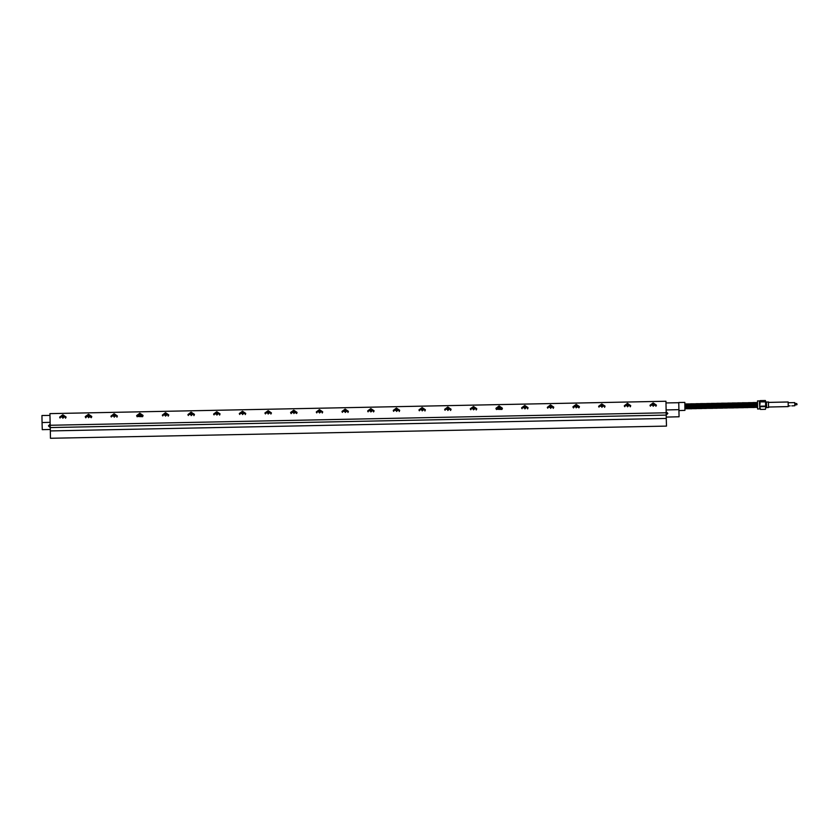 <?xml version="1.0" encoding="UTF-8"?>
<svg xmlns="http://www.w3.org/2000/svg" width="839" height="839" viewBox="0 0 839 839"><rect width="100%" height="100%" fill="white"/><g stroke="black" fill="none" stroke-linecap="round" stroke-linejoin="round"><path stroke-width="1.26" d="M666.156 411.739L667.896 413.417L666.218 415.148M50.214 427.575L48.473 425.908L50.151 424.167M666.26 417.056L679.097 416.794L678.803 402.521L684.823 402.395L684.981 410.418L684.823 402.395M50.256 429.484L42.233 429.641L42.086 422.52L50.109 422.363M666.114 409.935L678.95 409.673M42.086 422.52L41.95 415.525L49.973 415.368M665.977 402.94L678.814 402.678M685.39 403.926L685.883 406.391L686.648 406.37L686.795 404.671M686.931 403.895L687.424 406.359L688.19 406.349L688.337 404.639M688.473 403.863L688.966 406.328L689.731 406.317L689.878 404.608M690.015 403.832L690.497 406.296L691.273 406.286L691.42 404.576M691.546 403.8L692.039 406.265L692.815 406.254L692.962 404.545M693.087 403.769L693.58 406.233L694.356 406.223L694.493 404.513M694.629 403.737L695.122 406.202L695.888 406.191L696.034 404.482M696.171 403.706L696.664 406.17L697.429 406.16L697.576 404.45M697.712 403.674L698.205 406.139L698.971 406.128L699.118 404.419M699.254 403.643L699.747 406.107L700.513 406.097L700.659 404.388M700.796 403.611L701.278 406.076L702.054 406.066L702.201 404.367M702.337 403.58L702.82 406.045L703.596 406.034L703.732 404.335M703.869 403.549L704.361 406.013L705.127 406.003L705.274 404.293M705.41 403.528L705.903 405.982L706.669 405.971L706.816 404.262M706.952 403.486L707.445 405.95L708.21 405.94L708.357 404.241M708.494 403.454L708.986 405.929L709.752 405.908L709.899 404.199M710.025 403.423L710.518 405.898L711.294 405.877L711.441 404.167M711.566 403.402L712.059 405.866L712.835 405.845L712.972 404.146M713.108 403.36L713.601 405.835L714.377 405.814L714.513 404.115M714.65 403.328L715.143 405.803L715.908 405.782L716.055 404.073M716.191 403.307L716.684 405.772L717.45 405.751L717.597 404.052M717.733 403.276L718.226 405.74L718.992 405.719L719.138 404.02M719.275 403.234L719.757 405.709L720.533 405.688L720.68 403.978M720.806 403.213L721.299 405.677L722.075 405.657L722.222 403.958M722.348 403.181L722.84 405.646L723.617 405.625L723.753 403.937M723.889 403.139L724.382 405.615L725.148 405.594L725.295 403.884M725.431 403.119L725.924 405.583L726.689 405.562L726.836 403.853M726.973 403.087L727.465 405.552L728.231 405.541L728.378 403.842M728.514 403.056L729.007 405.52L729.773 405.51L729.92 403.8M730.045 403.024L730.538 405.489L731.314 405.478L731.461 403.758M731.587 402.993L732.08 405.457L732.856 405.447L732.992 403.748M733.129 402.961L733.622 405.426L734.387 405.415L734.534 403.716M734.67 402.93L735.163 405.394L735.929 405.384L736.076 403.674M736.212 402.898L736.705 405.363L737.471 405.352L737.617 403.643M737.754 402.867L738.247 405.331L739.012 405.321L739.159 403.611M739.295 402.835L739.778 405.3L740.554 405.289L740.701 403.58M740.827 402.804L741.319 405.268L742.096 405.258L742.242 403.549M742.368 402.772L742.861 405.237L743.637 405.227L743.774 403.517M743.91 402.741L744.403 405.206L745.168 405.195L745.315 403.486M745.452 402.71L745.944 405.174L746.71 405.164L746.857 403.454M746.993 402.678L747.486 405.143L748.252 405.132L748.398 403.433M748.535 402.647L749.017 405.122L749.793 405.101L749.94 403.391M750.076 402.615L750.559 405.09L751.335 405.069L751.482 403.37M751.608 402.584L752.101 405.059L752.877 405.038L753.013 403.339M753.149 402.552L753.642 405.027L754.408 405.006L754.555 403.307M754.691 402.521L755.184 404.996L755.949 404.975L756.096 403.276M756.233 402.5L757.439 405.604M685.274 404.922L685.883 406.391L756.726 404.964L757.439 405.489M685.337 407.88L685.883 406.391L756.726 404.964L757.418 404.408M685.337 408.058L685.578 408.729M685.715 408.121L686.029 404.828M686.417 404.671L686.858 407.911M687.235 408.257L687.561 404.828M687.97 404.692L688.662 408.666M688.767 408.215L689.113 404.755M689.501 404.629L690.193 408.635M690.308 408.184L690.654 404.713M691.032 404.566L691.483 407.838M691.85 408.153L692.185 404.723M692.584 404.587L693.276 408.572M693.423 407.901L693.727 404.681M694.126 404.555L694.818 408.541M694.954 407.911L695.269 404.618M695.657 404.471L696.36 408.509M696.475 408.058L696.81 404.618M697.199 404.471L697.901 408.478M698.038 407.806L698.342 404.608M698.751 404.471L699.432 408.446M699.548 407.995L699.894 404.524M700.282 404.388L700.974 408.415M701.121 407.806L701.425 404.503M701.813 404.325L702.516 408.383M702.631 407.943L702.967 404.534M703.365 404.388L704.057 408.352M704.173 407.911L704.508 404.461M704.907 404.335L705.599 408.32M705.735 407.712L706.05 404.377M706.428 404.23L707.141 408.289M707.256 407.848L707.581 404.419M707.98 404.262L708.41 407.439M708.829 407.565L709.123 404.398M709.532 404.262L710.214 408.226M710.36 407.586L710.675 404.283M711.053 404.157L711.755 408.194M711.902 407.324L712.206 404.293M712.594 404.136L713.035 407.366M713.412 407.733L713.737 404.325M714.146 404.188L714.838 408.142M714.954 407.691L715.289 404.209M715.677 404.083L716.37 408.1M716.516 407.513L716.831 404.178M717.209 404.02L717.922 408.069M718.027 407.639L718.362 404.22M718.771 404.083L719.453 408.048M719.568 407.597L719.904 404.146M720.302 404.02L720.743 407.282M721.131 407.397L721.456 404.073M721.834 403.926L722.536 407.974M722.673 407.376L722.987 404.104M723.386 403.958L724.078 407.953M724.225 407.251L724.529 404.094M724.927 403.958L725.62 407.922M725.735 407.471L726.071 403.978M726.459 403.842L727.151 407.88M727.298 407.303L727.612 403.989M728 403.832L728.43 407.051M728.808 407.418L729.143 404.01M729.552 403.874L730.234 407.827M730.35 407.376L730.696 403.905M731.084 403.769L731.776 407.796M731.891 407.345L732.237 403.863M732.615 403.706L733.317 407.764L732.835 405.447L757.428 404.943L757.25 406.842M733.433 407.324L733.758 403.916M734.167 403.769L734.859 407.733M735.006 407.062L735.31 403.821M735.698 403.695L736.39 407.702M736.537 407.083L736.852 403.79M737.24 403.632L737.932 407.67M738.079 407.03L738.383 403.8M738.781 403.653L739.474 407.639M739.62 406.967L739.925 403.748M740.323 403.622L741.015 407.607M741.131 407.156L741.477 403.685M741.854 403.538L742.305 406.821M742.693 406.957L743.008 403.685M743.406 403.538L744.099 407.544M744.214 407.104L744.55 403.674M744.948 403.538L745.64 407.513M745.756 407.062L746.091 403.59M746.479 403.454L747.171 407.481M747.318 406.873L747.633 403.58M748.021 403.433L748.713 407.45M748.828 407.009L749.164 403.58M749.563 403.444L750.003 406.642M750.402 406.758L750.706 403.507M751.104 403.381L751.796 407.387M751.933 406.779L752.247 403.475M752.635 403.328L753.338 407.355M753.474 406.726L753.789 403.486M754.188 403.339L754.618 406.537M755.027 406.653L755.331 403.433M755.729 403.307L756.411 407.303M756.537 406.842L757.418 404.346M685.327 407.576L686.155 404.377M686.25 404.052L686.711 406.37L687.487 406.359L687.697 404.346M687.791 404.02L688.253 406.338L689.029 406.328L689.239 404.304M689.333 403.989L689.794 406.307L690.57 406.296L690.78 404.283M690.875 403.958L691.336 406.275L692.102 406.265L692.311 404.262M692.416 403.926L692.878 406.254L693.643 406.233L693.853 404.22M693.947 403.895L694.419 406.223L695.185 406.202L695.395 404.178M695.489 403.863L695.961 406.191L696.727 406.17L696.936 404.167M697.031 403.842L697.492 406.16L698.268 406.139L698.478 404.125M698.572 403.8L699.034 406.128L699.81 406.107L700.02 404.094M700.114 403.769L700.575 406.097L701.341 406.076L701.551 404.062M701.656 403.748L702.117 406.066L702.883 406.045L703.092 404.041M703.197 403.716L703.659 406.034L704.424 406.013L704.634 403.999M704.729 403.674L705.2 406.003L705.966 405.982L706.176 403.968M706.27 403.653L706.732 405.971L707.508 405.95L707.717 403.947M707.812 403.622L708.273 405.94L709.049 405.919L709.259 403.905M709.354 403.58L709.815 405.908L710.591 405.887L710.801 403.874M710.895 403.559L711.357 405.877L712.122 405.856L712.332 403.853M712.437 403.528L712.898 405.845L713.664 405.835L713.874 403.821M713.979 403.496L714.44 405.814L715.206 405.803L715.415 403.779M715.51 403.465L715.971 405.782L716.747 405.772L716.957 403.758M717.051 403.433L717.513 405.751L718.289 405.74L718.499 403.727M718.593 403.402L719.054 405.719L719.831 405.709L720.04 403.685M720.135 403.37L720.596 405.688L721.362 405.677L721.582 403.653M721.666 403.339L722.138 405.657L722.903 405.646L723.113 403.632M723.218 403.307L723.679 405.625L724.445 405.615L724.655 403.601M724.749 403.276L725.221 405.594L725.987 405.583L726.196 403.559M726.291 403.244L726.752 405.562L727.528 405.552L727.738 403.538M727.833 403.213L728.294 405.531L729.07 405.52L729.28 403.507M729.374 403.181L729.836 405.499L730.601 405.489L730.821 403.465M730.905 403.15L731.377 405.468L732.143 405.457L732.353 403.444M732.447 403.129L732.919 405.447L733.685 405.426L733.894 403.423M733.999 403.087L734.461 405.415L735.226 405.394L735.436 403.381M735.53 403.056L735.992 405.384L736.768 405.363L736.978 403.349M737.072 403.035L737.533 405.352L738.31 405.331L738.519 403.328M738.614 403.003L739.075 405.321L739.851 405.3L740.061 403.286M740.155 402.961L740.617 405.289L741.382 405.268L741.603 403.255M741.686 402.94L742.158 405.258L742.924 405.237L743.134 403.234M743.228 402.909L743.7 405.227L744.466 405.206L744.675 403.192M744.77 402.867L745.242 405.195L746.007 405.174L746.217 403.16M746.311 402.846L746.773 405.164L747.549 405.143L747.759 403.139M747.853 402.814L748.315 405.132L749.091 405.111L749.3 403.108M749.395 402.783L749.856 405.101L750.622 405.08L750.842 403.066M750.936 402.751L751.398 405.069L752.164 405.048L752.373 403.035M752.468 402.72L752.94 405.038L753.705 405.027L753.915 403.014M754.009 402.689L754.481 405.006L755.247 404.996L755.457 402.972M755.551 402.657L756.012 404.975L756.788 404.964L756.998 402.94M757.093 402.626L757.407 403.769M685.327 407.418L685.945 406.391L756.788 404.964L757.407 403.937M685.264 404.65L685.82 406.391L733.559 405.426L733.999 407.901M685.264 404.262L686.26 408.855M686.417 408.278L686.585 406.38L687.361 406.359L687.802 408.824M687.949 408.247L688.127 406.349L688.903 406.328L689.343 408.792M689.49 408.215L689.668 406.317L690.434 406.296L690.885 408.761M691.032 408.184L691.21 406.286L691.976 406.265L692.416 408.74M692.574 408.153L692.752 406.254L693.517 406.233L693.958 408.708M694.115 408.121L694.283 406.223L695.059 406.202L695.5 408.677M695.657 408.09L695.825 406.191L696.601 406.17L697.041 408.645M697.188 408.058L697.366 406.16L698.142 406.139L698.583 408.614M698.73 408.027L698.908 406.128L699.674 406.107L700.125 408.583M700.271 407.995L700.45 406.097L701.215 406.076L701.666 408.551M701.813 407.964L701.991 406.066L702.757 406.055L703.208 408.52M703.355 407.932L703.533 406.034L704.299 406.024L704.739 408.488M704.896 407.89L705.064 406.003L705.84 405.992L706.281 408.457M706.428 407.88L706.606 405.971L707.382 405.961L707.822 408.425M707.969 407.848L708.147 405.94L708.913 405.929L709.364 408.394M709.511 407.806L709.689 405.908L710.455 405.898L710.895 408.362M711.053 407.775L711.231 405.877L711.996 405.866L712.447 408.331M712.594 407.754L712.772 405.845L713.538 405.835L713.979 408.299M714.136 407.712L714.304 405.814L715.08 405.803L715.52 408.268M715.677 407.681L715.845 405.782L716.621 405.772L717.062 408.236M717.209 407.66L717.387 405.751L718.163 405.74L718.604 408.205M718.75 407.618L718.929 405.719L719.694 405.709L720.135 408.173M720.292 407.586L720.47 405.688L721.236 405.677L721.676 408.142M721.834 407.565L722.012 405.657L722.778 405.646L723.228 408.111M723.375 407.534L723.543 405.636L724.319 405.615L724.76 408.09M724.917 407.492L725.085 405.604L725.861 405.583L726.301 408.048M726.459 407.46L726.626 405.573L727.403 405.552L727.843 408.016M727.99 407.439L728.168 405.541L728.934 405.52L729.385 407.995M729.531 407.397L729.71 405.51L730.475 405.489L730.916 407.953M731.073 407.366L731.251 405.478L732.017 405.457L732.457 407.922M732.615 407.345L732.793 405.447L733.055 406.988M734.156 407.314L734.324 405.415L735.1 405.394L735.541 407.869M735.698 407.272L735.866 405.384L736.642 405.363L737.082 407.838M737.229 407.251L737.408 405.352L738.173 405.331L738.624 407.806M738.771 407.219L738.949 405.321L739.715 405.3L740.166 407.775M740.313 407.188L740.491 405.289L741.256 405.268L741.697 407.744M741.854 407.156L742.033 405.258L742.798 405.237L743.239 407.712M743.396 407.125L743.564 405.227L744.34 405.216L744.78 407.681M744.938 407.093L745.105 405.195L745.881 405.185L746.322 407.649M746.469 407.062L746.647 405.164L747.423 405.153L747.864 407.618M748.01 407.03L748.189 405.132L748.954 405.122L749.405 407.586M749.552 406.999L749.73 405.101L750.496 405.09L750.936 407.555M751.094 406.967L751.272 405.069L752.038 405.059L752.478 407.523M752.635 406.936L752.803 405.038L753.579 405.027L754.02 407.492M754.177 406.905L754.345 405.006L755.121 404.996L755.561 407.46M755.708 406.873L755.887 404.975L756.663 404.964L757.103 407.429M685.337 408.247L685.61 408.74M685.82 407.051L686.082 404.241M686.197 403.905L686.638 406.38L685.872 406.391L685.725 407.838M687.351 407.03L687.623 404.209M687.739 403.874L688.693 408.687M688.892 407.009L689.165 404.178M689.28 403.842L690.235 408.656M690.434 406.967L690.707 404.146M690.812 403.811L691.263 406.286L690.487 406.296L690.34 407.754M691.976 406.925L692.238 404.115M692.353 403.779L693.308 408.593M693.517 406.915L693.78 404.083M693.895 403.748L694.849 408.562M695.059 406.884L695.321 404.052M695.437 403.716L696.391 408.52M696.601 406.831L696.863 404.02M696.978 403.695L697.933 408.499M698.132 406.821L698.405 403.989M698.52 403.664L699.474 408.467M699.674 406.789L699.946 403.958M700.051 403.632L701.016 408.436M701.121 407.523L701.477 403.937M701.593 403.59L702.547 408.404M702.757 406.705L703.019 403.895M703.134 403.559L704.089 408.373M704.299 406.716L704.561 403.863M704.676 403.538L705.63 408.341M705.83 406.663L706.102 403.842M706.218 403.507L707.172 408.31M707.382 406.611L707.644 403.8M707.759 403.465L708.2 405.94L707.434 405.961L707.287 407.397M708.913 406.611L709.186 403.769M709.291 403.444L710.245 408.247M710.455 406.579L710.717 403.748M710.843 403.412L711.797 408.215M712.374 403.381L712.814 405.845L712.049 405.866L712.259 403.716M713.538 406.506L713.8 403.674M713.916 403.349L714.87 408.163M715.069 406.496L715.342 403.653M715.457 403.318L716.412 408.121M716.621 406.433L716.884 403.622M716.999 403.286L717.953 408.09M718.153 406.401L718.425 403.58M718.53 403.255L719.484 408.069M719.694 406.401L719.967 403.559M720.072 403.223L720.523 405.688L719.747 405.709L719.61 407.093M721.236 406.349L721.498 403.538M721.613 403.192L722.568 407.995M722.778 406.296L723.04 403.496M723.155 403.16L724.109 407.974M724.319 406.296L724.581 403.454M724.697 403.129L725.651 407.943M725.85 406.275L726.123 403.444M726.238 403.108L727.193 407.901M727.403 406.202L727.665 403.402M727.78 403.066L728.221 405.541L727.444 405.552L727.298 407.02M728.934 406.191L729.206 403.36M729.311 403.035L730.266 407.848M730.475 406.181L730.738 403.339M730.853 403.014L731.818 407.806M732.017 406.118L732.279 403.318M732.395 402.972L732.835 405.447L732.069 405.457L731.923 406.925M733.559 406.086L733.821 403.276M733.936 402.94L734.891 407.754M735.09 406.086L735.363 403.244M735.478 402.909L736.432 407.723M736.632 406.034L736.904 403.213M737.02 402.877L737.974 407.681M738.173 406.003L738.446 403.181M738.561 402.856L739.516 407.66M739.715 405.992L739.988 403.15M740.092 402.825L741.047 407.628M741.256 405.95L741.519 403.119M741.634 402.793L742.075 405.258L741.309 405.268L741.162 406.716M742.798 405.898L743.06 403.087M743.176 402.762L744.13 407.565M744.34 405.887L744.602 403.056M744.717 402.73L745.672 407.534M745.871 405.866L746.144 403.035M746.259 402.699L747.213 407.502M747.413 405.814L747.685 403.003M747.801 402.668L748.755 407.471M748.954 405.782L749.227 402.972M749.332 402.636L749.783 405.101L749.007 405.122L748.87 406.527M750.496 405.772L750.758 402.94M750.874 402.605L751.828 407.408M752.038 405.73L752.3 402.909M752.415 402.573L753.37 407.376M753.579 405.688L753.841 402.877M753.957 402.542L754.397 405.006L753.632 405.027L753.485 406.443M755.11 405.677L755.383 402.846M755.499 402.51L756.453 407.314M756.652 405.636L756.568 406.401M687.267 407.764L687.414 406.359L688.179 406.349L688.399 407.88M688.809 407.744L688.945 406.328L689.721 406.317L689.941 407.89M691.892 407.691L692.028 406.265L692.804 406.254L693.014 407.775M693.434 407.639L693.57 406.233L694.335 406.223L694.566 407.796M694.965 407.649L695.111 406.202L695.877 406.191L696.108 407.754M696.506 407.607L696.653 406.17L697.419 406.16L697.639 407.681M698.048 407.544L698.184 406.139L698.96 406.128L699.181 407.681M699.59 407.534L699.726 406.107L700.502 406.097L700.722 407.67M701.268 406.076L702.044 406.066L702.264 407.607M702.673 407.46L702.809 406.045L703.575 406.034L703.795 407.544M704.215 407.408L704.351 406.013L705.117 406.003L705.347 407.597M705.746 407.45L705.893 405.982L706.658 405.971L706.889 407.544M708.829 407.303L708.965 405.929L709.742 405.908L709.962 407.471M710.371 407.334L710.507 405.898L711.283 405.877L711.503 407.471M713.454 407.219L713.59 405.835L714.356 405.814L714.576 407.345M714.985 407.209L715.132 405.803L715.898 405.782L716.128 407.387M716.516 407.24L716.674 405.772L717.439 405.751L717.66 407.293M718.069 407.156L718.205 405.74L718.981 405.719L719.191 407.23M721.141 407.135L721.288 405.677L722.064 405.657L722.285 407.23M722.683 407.093L722.83 405.646L723.596 405.625L723.816 407.135M724.235 406.988L724.372 405.615L725.137 405.594L725.368 407.167M725.766 407.02L725.913 405.583L726.679 405.562L726.91 407.156M728.85 406.905L728.986 405.52L729.762 405.51L729.982 407.041M730.391 406.905L730.528 405.489L731.304 405.478L731.524 407.072M733.464 406.842L733.611 405.426L734.377 405.415L734.597 406.905M735.006 406.8L735.153 405.394L735.918 405.384L736.149 406.957M736.548 406.821L736.694 405.363L737.46 405.352L737.68 406.905M738.089 406.758L738.226 405.331L739.002 405.321L739.211 406.842M739.631 406.705L739.767 405.3L740.543 405.289L740.764 406.863M742.704 406.674L742.851 405.237L743.616 405.227L743.836 406.747M744.256 406.611L744.392 405.206L745.158 405.195L745.378 406.758M745.787 406.6L745.934 405.174L746.7 405.164L746.93 406.737M747.329 406.6L747.465 405.153L748.241 405.132L748.461 406.674M750.412 406.496L750.548 405.09L751.325 405.069L751.545 406.653M751.943 406.506L752.09 405.059L752.856 405.038L753.086 406.59M755.027 406.391L755.173 404.996L755.939 404.975L756.17 406.548M685.348 408.383L685.809 406.391L686.575 406.38L687.005 408.593M687.089 408.457L687.34 406.359L688.116 406.349L688.536 408.562M688.63 408.425L688.882 406.328L691.2 406.286L691.619 408.499M691.703 408.362L691.965 406.265L692.731 406.254L693.161 408.467M693.245 408.331L693.507 406.233L695.814 406.191L696.244 408.404M696.328 408.268L696.58 406.17L697.356 406.16L697.786 408.373M697.87 408.236L698.121 406.139L701.97 406.066L702.4 408.278M702.484 408.142L702.746 406.055L706.595 405.971L707.025 408.184M707.109 408.048L707.361 405.961L708.137 405.94L708.567 408.153M708.64 408.027L708.903 405.929L711.22 405.877L711.64 408.09M711.724 407.953L711.986 405.866L712.751 405.845L713.181 408.069M713.265 407.932L713.528 405.835L717.376 405.751L717.806 407.974M717.89 407.838L718.142 405.74L721.991 405.667L722.421 407.88M722.505 407.744L722.767 405.646L723.533 405.636L723.963 407.848M724.047 407.712L724.309 405.615L726.616 405.573L727.035 407.775M727.13 407.649L727.382 405.552L728.158 405.541L728.588 407.754M728.661 407.618L728.923 405.52L732.772 405.447L733.202 407.66M733.286 407.523L733.548 405.426L734.314 405.415L734.744 407.628M734.828 407.502L735.09 405.394L737.397 405.352L737.817 407.565M737.911 407.429L738.163 405.331L738.939 405.321L739.358 407.534M739.442 407.408L739.704 405.3L742.012 405.258L742.442 407.471M742.525 407.334L742.788 405.247L743.553 405.227L743.983 407.439M744.067 407.303L744.329 405.216L748.178 405.132L748.598 407.345M748.692 407.209L748.944 405.122L749.72 405.101L750.139 407.314M750.223 407.188L750.486 405.09L752.793 405.038L753.223 407.251M753.307 407.114L753.569 405.027L754.334 405.006L754.764 407.219M754.848 407.093L755.11 404.996L756.642 404.964L756.474 406.894M685.631 408.331L685.809 406.391L686.575 406.38L687.068 408.845M687.172 408.299L687.34 406.359L688.116 406.349L688.609 408.813M688.714 408.268L688.882 406.328L689.658 406.317L690.14 408.782M690.256 408.226L690.424 406.296L691.2 406.286L691.682 408.75M691.787 408.205L691.965 406.265L692.731 406.254L693.224 408.719M693.329 408.173L693.507 406.233L694.273 406.223L694.765 408.687M694.87 408.132L695.049 406.202L695.814 406.191L696.307 408.656M696.412 408.111L696.58 406.17L697.356 406.16L697.849 408.624M697.954 408.09L698.121 406.139L698.897 406.128L699.39 408.593M699.495 408.048L699.663 406.107L700.439 406.097L700.922 408.562M701.037 408.016L701.205 406.076L701.97 406.066L702.463 408.53M702.568 407.995L702.746 406.055L703.512 406.034L704.005 408.499M704.11 407.953L704.288 406.024L705.054 406.003L705.547 408.467M705.651 407.922L705.83 405.992L706.595 405.971L707.088 408.436M707.193 407.901L707.361 405.961L708.137 405.94L708.619 408.415M708.735 407.869L708.903 405.929L709.679 405.908L710.161 408.373M710.276 407.827L710.444 405.898L711.22 405.877L711.703 408.341M711.808 407.806L711.986 405.866L712.751 405.845L713.244 408.32M713.349 407.775L713.528 405.835L714.293 405.814L714.786 408.278M714.891 407.733L715.069 405.803L715.835 405.782L716.328 408.247M716.433 407.702L716.6 405.772L717.376 405.751L717.869 408.226M717.974 407.691L718.142 405.74L718.918 405.719L719.401 408.194M719.516 407.639L719.684 405.709L720.46 405.688L720.942 408.153M721.058 407.607L721.225 405.677L721.991 405.667L722.484 408.132M722.589 407.586L722.767 405.646L723.533 405.636L724.026 408.1M724.13 407.555L724.309 405.615L725.074 405.604L725.567 408.058M725.672 407.513L725.85 405.583L726.616 405.573L727.109 408.037M727.214 407.492L727.382 405.552L728.158 405.541L728.64 408.006M728.755 407.471L728.923 405.52L729.699 405.51L730.182 407.974M730.297 407.418L730.465 405.489L731.23 405.478L731.723 407.943M731.828 407.397L732.007 405.457L732.772 405.447L733.265 407.911M733.37 407.376L733.548 405.426L734.314 405.415L734.807 407.88M734.912 407.334L735.09 405.394L735.855 405.384L736.348 407.848M736.453 407.303L736.621 405.363L737.397 405.352L737.89 407.817M737.995 407.282L738.163 405.331L738.939 405.321L739.421 407.785M739.537 407.24L739.704 405.3L740.48 405.289L740.963 407.754M741.078 407.209L741.246 405.268L742.012 405.258L742.505 407.723M742.609 407.177L742.788 405.247L743.553 405.227L744.046 407.691M744.151 407.156L744.329 405.216L745.095 405.195L745.588 407.66M745.693 407.114L745.861 405.185L746.637 405.164L747.13 407.628M747.234 407.083L747.402 405.153L748.178 405.132L748.671 407.597M748.776 407.062L748.944 405.122L749.72 405.101L750.202 407.565M750.318 407.02L750.486 405.09L751.251 405.069L751.744 407.534M751.849 406.988L752.027 405.059L752.793 405.038L753.286 407.502M753.391 406.967L753.569 405.027L754.334 405.006L754.827 407.481M754.932 406.936L755.11 404.996L755.876 404.975L756.369 407.45M759.431 400.895L757.481 400.937L757.638 408.96L759.788 408.908L759.431 400.895M759.788 408.908L759.62 400.895M757.638 408.96L757.481 400.937M790.107 405.898L788.408 405.929M797.05 404.471L796.714 403.517L794.785 403.549M796.735 404.797L794.806 404.838M791.848 405.856L794.827 405.793L794.764 402.594L788.345 402.72M788.136 402.017L788.23 406.632L788.136 402.017L768.608 402.405M766.636 407.565L766.395 402.091L766.636 407.565L768.514 407.534L768.409 402.07L766.521 401.954M768.514 407.534L768.398 401.912M759.956 401.136L760.008 404.209L759.956 401.136M765.409 400.507L760.092 400.623M760.008 404.209L759.956 401.304M760.092 407.974L760.48 409.453L760.092 407.974M765.588 409.054L765.713 407.859L765.588 409.054M765.713 407.859L765.629 404.104L765.713 407.859M765.629 404.104L765.577 401.021L765.629 404.104M760.48 409.453L765.378 409.348M760.344 406.684L765.409 406.579M760.333 406.191L765.399 406.097M760.323 401.923L765.231 401.829M765.881 407.03L765.608 402.73M50.434 438.304L666.449 426.149L50.434 438.304L50.288 430.931L666.292 418.504L666.439 425.876M650.624 404.964L650.089 405.782M656.297 405.657L655.731 404.859M653.141 402.888L656.392 405.09L649.973 405.216L653.141 402.888M624.961 405.489L624.426 406.307M630.634 406.181L630.068 405.384M627.467 403.402L630.729 405.604L624.31 405.74L627.467 403.402M599.287 406.003L598.752 406.821M604.971 406.695L604.395 405.898M601.804 403.926L605.055 406.128L598.637 406.254L601.804 403.926M573.624 406.516L573.089 407.334M579.298 407.209L578.732 406.422M576.131 404.44L579.392 406.642L572.974 406.768L576.131 404.44M547.951 407.041L547.416 407.859M553.635 407.733L553.069 406.936M550.468 404.954L553.719 407.156L547.311 407.293L550.468 404.954M522.288 407.555L521.753 408.373M527.962 408.247L527.395 407.45M524.805 405.478L528.056 407.681L521.638 407.806L524.805 405.478M496.625 408.069L496.09 408.887M502.299 408.761L501.732 407.974M499.132 405.992L502.393 408.194L495.975 408.32L499.132 405.992M470.952 408.593L470.417 409.411M476.636 409.285L476.059 408.488M473.469 406.506L476.72 408.708L470.301 408.845L473.469 406.506M445.289 409.107L444.754 409.925M450.963 409.799L450.396 409.002M447.806 407.03L451.057 409.233L444.639 409.359L447.806 407.03M419.626 409.631L419.081 410.439M425.3 410.313L424.733 409.526M422.132 407.544L425.383 409.747L418.976 409.883L422.132 407.544M393.952 410.145L393.418 410.963M399.626 410.837L399.06 410.04M396.469 408.058L399.721 410.271L393.302 410.397L396.469 408.058M368.29 410.659L367.755 411.477M373.963 411.351L373.397 410.554M370.796 408.583L374.058 410.785L367.639 410.911L370.796 408.583M342.616 411.183L342.081 412.001M348.3 411.876L347.734 411.079M345.133 409.096L348.384 411.299L341.976 411.435L345.133 409.096M316.953 411.697L316.418 412.515M322.627 412.389L322.061 411.592M319.47 409.621L322.721 411.823L316.303 411.949L319.47 409.621M291.29 412.211L290.755 413.029M296.964 412.903L296.398 412.117M293.797 410.135L297.058 412.337L290.64 412.463L293.797 410.135M265.617 412.736L265.082 413.554M271.301 413.428L270.724 412.631M268.134 410.649L271.385 412.851L264.967 412.987L268.134 410.649M239.954 413.249L239.419 414.067M245.628 413.942L245.061 413.145M242.471 411.173L245.722 413.375L239.304 413.501L242.471 411.173M214.281 413.763L213.746 414.581M219.965 414.456L219.399 413.669M216.798 411.687L220.049 413.889L213.641 414.015L216.798 411.687M188.618 414.288L188.083 415.106M194.291 414.98L193.725 414.183M191.135 412.201L194.386 414.403L187.967 414.539L191.135 412.201M162.955 414.802L162.42 415.62M168.629 415.494L168.062 414.697M165.461 412.725L168.723 414.927L162.305 415.053L165.461 412.725M137.281 415.326L136.747 416.134M142.966 416.008L142.399 415.221M139.798 413.239L143.05 415.441L136.631 415.578L139.798 413.239M111.618 415.84L111.084 416.658M117.292 416.532L116.726 415.735M114.135 413.753L117.387 415.966L110.968 416.092L114.135 413.753M85.956 416.354L85.421 417.172M91.629 417.046L91.063 416.249M88.462 414.277L91.724 416.48L85.305 416.605L88.462 414.277M60.282 416.878L59.747 417.696M65.966 417.57L65.39 416.773M62.799 414.791L66.05 416.993L59.632 417.13L62.799 414.791M666.176 412.84L666.292 418.504L50.288 430.931L49.931 413.637L665.946 401.21L666.176 412.84L50.172 425.258M655.93 406.296L655.574 404.618L653.162 403.569L650.781 404.713L650.414 406.139M653.78 405.793L652.008 405.111L653.749 404.367L654.357 405.069L653.78 405.793M654.011 405.499L653.749 404.367M653.77 405.153L652.595 405.174L652.585 404.388M630.267 406.821L629.9 405.143L627.499 404.083L625.118 405.227L624.74 406.663M628.117 406.317L626.345 405.636L628.086 404.88L628.684 405.583L628.117 406.317M628.348 406.013L628.086 404.88M628.096 405.667L626.932 405.688L626.911 404.901M604.594 407.334L604.237 405.657L601.836 404.608L599.445 405.74L599.077 407.177M602.444 406.831L600.672 406.149L602.423 405.394L603.021 406.107L602.444 406.831M602.675 406.537L602.423 405.394M602.433 406.191L601.259 406.212L601.248 405.426M578.931 407.848L576.152 405.447L573.415 407.691M578.994 407.586L578.574 406.17L576.162 405.122L573.782 406.265L573.488 407.964M576.781 407.345L575.009 406.663L576.75 405.919L577.347 406.621L576.781 407.345M577.012 407.051L576.75 405.919M576.771 406.705L575.596 406.726L575.585 405.94M553.258 408.373L552.901 406.695L550.499 405.646L548.108 406.779L547.741 408.215M551.118 407.869L549.346 407.188L551.087 406.433L551.684 407.135L551.118 407.869M551.349 407.565L551.087 406.433M551.097 407.219L549.933 407.251L549.912 406.454M527.595 408.887L527.238 407.209L524.826 406.16L522.445 407.303L522.078 408.729M525.445 408.383L523.672 407.702L525.413 406.946L526.022 407.66L525.445 408.383M525.675 408.09L525.413 406.946M525.434 407.744L524.26 407.764L524.249 406.978M501.932 409.401L496.415 409.243M501.984 409.138L501.575 407.733L499.163 406.674L496.782 407.817L496.478 409.516M499.782 408.897L498.009 408.215L499.75 407.471L500.348 408.173L499.782 408.897M500.013 408.603L499.75 407.471M499.771 408.257L498.597 408.278L498.576 407.492M476.258 409.925L475.902 408.247L473.5 407.198L471.109 408.331L470.742 409.768M474.108 409.422L472.347 408.74L474.087 407.985L474.685 408.687L474.108 409.422M474.35 409.128L474.087 407.985M474.098 408.771L472.934 408.803L472.913 408.006M450.595 410.439L450.239 408.761L447.827 407.712L445.446 408.855L445.079 410.281M448.446 409.935L446.673 409.254L448.414 408.499L449.012 409.212L448.446 409.935M448.676 409.642L448.414 408.499M448.435 409.296L447.26 409.317L447.25 408.53M424.933 410.963L424.565 409.285L422.164 408.226L419.783 409.369L419.406 410.795M422.783 410.46L421.01 409.778L422.751 409.023L423.349 409.726L422.783 410.46M423.013 410.156L422.751 409.023M422.762 409.81L421.598 409.831L421.577 409.044M399.259 411.477L398.903 409.799L396.501 408.75L394.11 409.883L393.743 411.32M397.109 410.974L395.337 410.292L397.088 409.537L397.686 410.24L397.109 410.974M397.34 410.68L397.088 409.537M397.099 410.323L395.924 410.355L395.914 409.558M373.596 411.991L373.24 410.313L370.828 409.264L368.447 410.407L368.08 411.834M371.446 411.488L369.674 410.806L371.415 410.061L372.013 410.764L371.446 411.488M371.677 411.194L371.415 410.061M371.436 410.848L370.261 410.869L370.251 410.082M347.923 412.515L347.566 410.837L345.165 409.778L342.773 410.921L342.406 412.358M345.783 412.012L344.011 411.33L345.752 410.575L346.35 411.278L345.783 412.012M346.014 411.708L345.752 410.575M345.762 411.362L344.598 411.383L344.577 410.596M322.26 413.029L321.903 411.351L319.491 410.302L317.111 411.435L316.743 412.872M320.11 412.526L318.338 411.844L320.079 411.089L320.687 411.802L320.11 412.526M320.341 412.232L320.079 411.089M320.099 411.886L318.925 411.907L318.914 411.12M296.597 413.543L293.818 411.141L291.081 413.386M296.649 413.281L296.23 411.865L293.828 410.816L291.448 411.959L291.143 413.658M294.447 413.04L292.675 412.358L294.416 411.613L295.013 412.316L294.447 413.04M294.678 412.746L294.416 411.613M294.437 412.4L293.262 412.421L293.241 411.634M270.924 414.067L270.567 412.389L268.165 411.341L265.774 412.473L265.407 413.91M268.774 413.564L267.012 412.882L268.753 412.127L269.35 412.83L268.774 413.564M269.004 413.26L268.753 412.127M268.763 412.914L267.599 412.945L267.578 412.148M245.261 414.581L244.904 412.903L242.492 411.855L240.111 412.998L239.744 414.424M243.111 414.078L241.338 413.396L243.079 412.641L243.677 413.354L243.111 414.078M243.341 413.784L243.079 412.641M243.1 413.438L241.926 413.459L241.915 412.673M219.587 415.095L219.231 413.428L216.829 412.369L214.448 413.512L214.071 414.938M217.448 414.592L215.675 413.91L217.416 413.166L218.014 413.868L217.448 414.592M217.679 414.298L217.416 413.166M217.427 413.952L216.263 413.973L216.242 413.187M193.924 415.62L193.568 413.942L191.166 412.893L188.775 414.026L188.408 415.462M191.774 415.116L190.002 414.435L191.743 413.679L192.351 414.382L191.774 415.116M192.005 414.823L191.743 413.679M191.764 414.466L190.589 414.497L190.579 413.7M168.261 416.134L167.905 414.456L165.493 413.407L163.112 414.55L162.745 415.976M166.112 415.63L164.339 414.948L166.08 414.193L166.678 414.906L166.112 415.63M166.342 415.336L166.08 414.193M166.101 414.99L164.926 415.011L164.905 414.225M142.588 416.658L137.072 416.49M142.651 416.385L142.231 414.98L139.83 413.921L137.439 415.064L137.145 416.763M140.438 416.154L138.676 415.473L140.417 414.718L141.015 415.42L140.438 416.154M140.679 415.85L140.417 414.718M140.428 415.504L139.264 415.525L139.243 414.739M116.925 417.172L116.569 415.494L114.156 414.445L111.776 415.578L111.409 417.014M114.775 416.668L113.003 415.987L114.744 415.232L115.352 415.934L114.775 416.668M115.006 416.375L114.744 415.232M114.765 416.018L113.59 416.05L113.58 415.253M91.262 417.686L88.483 415.284L85.735 417.528M91.315 417.413L90.895 416.008L88.494 414.959L86.113 416.102L85.809 417.801M89.112 417.182L87.34 416.501L89.081 415.756L89.679 416.459L89.112 417.182M89.343 416.889L89.081 415.756M89.091 416.543L87.927 416.564L87.906 415.777M65.589 418.21L65.232 416.532L62.831 415.473L60.439 416.616L60.072 418.053M63.439 417.707L61.677 417.025L63.418 416.27L64.016 416.973L63.439 417.707M63.67 417.403L63.418 416.27M63.428 417.056L62.254 417.077L62.243 416.291M766.395 402.227L766.5 407.303M666.218 415.106L50.214 427.533M653.203 406.286L653.162 403.895L653.203 406.286M627.541 406.8L627.488 404.419L627.541 406.8M601.867 407.324L601.825 404.933L601.867 407.324M576.204 407.838L576.152 405.447L576.204 407.838M550.541 408.352L550.489 405.971L550.541 408.352M524.868 408.876L524.826 406.485L524.868 408.876M499.205 409.39L499.153 406.999L499.205 409.39M473.542 409.904L473.49 407.523L473.542 409.904M447.869 410.428L447.827 408.037L447.869 410.428M422.206 410.942L422.153 408.562L422.206 410.942M396.532 411.456L396.49 409.075L396.532 411.456M370.869 411.98L370.817 409.589L370.869 411.98M345.207 412.494L345.154 410.114L345.207 412.494M319.533 413.019L319.491 410.628L319.533 413.019M293.87 413.533L293.818 411.141L293.87 413.533M268.197 414.047L268.155 411.666L268.197 414.047M242.534 414.571L242.481 412.18L242.534 414.571M216.871 415.085L216.819 412.694L216.871 415.085M191.198 415.599L191.156 413.218L191.198 415.599M165.535 416.123L165.482 413.732L165.535 416.123M139.872 416.637L139.819 414.256L139.872 416.637M114.198 417.151L114.156 414.77L114.198 417.151M88.535 417.675L88.483 415.284L88.535 417.675M62.862 418.189L62.82 415.808L62.862 418.189M678.971 410.544L684.981 410.418M788.23 406.632L768.702 407.03M766.374 407.177L765.703 407.376"/></g></svg>
